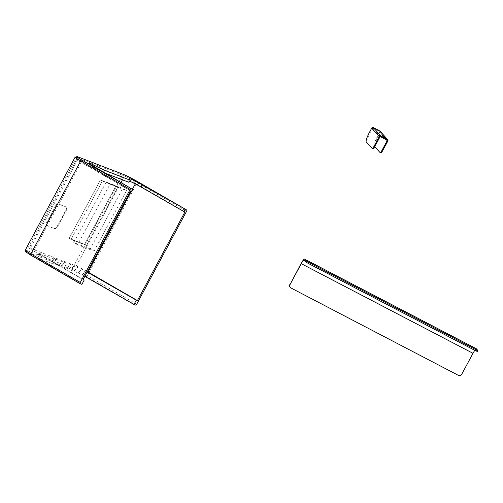 <?xml version="1.0" encoding="UTF-8"?>
<svg xmlns="http://www.w3.org/2000/svg" width="503" height="503" viewBox="0 0 503 503"><rect width="100%" height="100%" fill="white"/><g stroke="black" fill="none" stroke-linecap="round" stroke-linejoin="round"><path stroke-width="0.38" stroke-dasharray="2.52 1.89" d="M372.163 148.454L366.951 142.267A9.834 1.698 117.6 0 1 370.378 132.27L369.686 131.912M380.061 152.579L374.848 146.386A9.834 1.698 117.6 0 1 378.275 136.395L377.59 136.036L379.608 132.276A0.44 0.434 138 0 0 379.425 131.685L372.987 128.322A0.44 0.434 138 0 0 372.39 128.51L370.378 132.27M374.722 146.65L374.163 146.027L374.848 146.386M377.59 136.036A9.834 1.698 -62.4 0 0 374.163 146.027M378.275 136.395L380.293 132.635A1.226 1.207 138 0 0 380.13 131.252M474.87 350.377A4.722 0.817 117.6 0 1 475.744 349.767A4.722 0.817 117.6 0 1 475.788 349.799L477.278 351.452L477.831 350.421M461.71 374.326L472.833 353.144A5.898 1.019 117.6 0 1 476.222 348.705M290.967 287.974L458.403 375.37M461.559 374.169A2.458 2.414 -42 0 1 458.258 375.207M290.822 287.81A2.458 2.414 -42 0 1 290.156 287.295M117.821 187.066L86.516 245.451L71.049 239.485L102.348 181.099L117.821 187.066L115.923 185.972L84.617 244.351L69.15 238.384L100.449 180.005L115.923 185.972L84.617 244.351L69.15 238.384L100.449 180.005L117.821 187.066L86.516 245.451L84.617 244.351L86.516 245.451L71.049 239.485L69.15 238.384L71.049 239.485L102.348 181.099L100.449 180.005L117.821 187.066M94.055 251.123L126.517 190.58L110.006 184.211L77.544 244.754L94.055 251.123L90.257 248.928L122.719 188.386L106.208 182.017L73.74 242.559L90.257 248.928M126.517 190.58L122.719 188.386M110.006 184.211L106.208 182.017M77.544 244.754L73.74 242.559M81.876 284.377L39.85 259.787A7.375 0.465 -151.8 0 1 36.832 257.718A7.375 0.465 -151.8 0 1 37.637 257.907L53.519 264.031L51.884 262.83L61.938 266.703A34.418 2.175 -151.8 0 1 71.099 270.237L79.059 273.311L84.812 276.361M55.726 205.545A2.458 1.107 -60 0 1 57.927 203.784L66.289 207.01A2.458 1.107 -60 0 1 66.365 207.047A2.458 1.107 -60 0 1 66.176 209.575L56.902 226.878A2.458 1.107 -60 0 1 54.695 228.632L46.333 225.407A2.458 1.107 -60 0 1 46.263 225.375A2.458 1.107 -60 0 1 46.452 222.842L55.726 205.545L56.179 205.809A2.458 1.107 -60 0 1 58.386 204.048L66.748 207.274A2.458 1.107 -60 0 1 66.817 207.311A2.458 1.107 -60 0 1 66.635 209.839L57.355 227.142A2.458 1.107 -60 0 1 55.154 228.896L46.792 225.671A2.458 1.107 -60 0 1 46.722 225.64A2.458 1.107 -60 0 1 46.905 223.106L56.179 205.809M184.953 211.926L135.559 183.369A9.834 0.622 28.2 0 0 123.782 177.364L77.789 159.627A9.834 0.622 28.2 0 0 76.72 159.369A9.834 0.622 28.2 0 0 81.209 162.406L130.604 190.964M81.209 162.406L33.67 251.054L83.064 279.618M105.837 173.409L91.942 166.908A9.834 0.622 28.2 0 0 87.698 165.223A9.834 0.622 28.2 0 0 91.716 167.989L131.729 191.398M129.598 181.231A9.834 0.622 28.2 0 0 128.598 181.005A9.834 0.622 28.2 0 0 128.598 181.049L129.001 182.344M121.11 182.344L76.242 266.018L30.255 248.275L77.789 159.627M87.132 272.035L81.379 268.986L73.419 265.911A34.418 2.175 28.2 0 0 64.258 262.377L54.205 258.504L55.833 259.705L39.957 253.581A7.375 0.465 28.2 0 0 39.152 253.393A7.375 0.465 28.2 0 0 42.17 255.467L83.158 279.442M33.67 251.054A9.834 0.622 -151.8 0 1 29.187 248.023A9.834 0.622 -151.8 0 1 30.255 248.275M76.242 266.018A9.834 0.622 -151.8 0 1 87.346 271.633M103.411 172.472L103.612 172.108M73.419 265.911L71.099 270.237M64.258 262.377L61.938 266.703M54.205 258.504L51.884 262.83M55.833 259.705L53.519 264.031M366.259 141.909L366.951 142.267M379.96 136.904L372.39 128.51M380.551 136.722L372.987 128.322M386.996 140.079L379.425 131.685M386.323 139.733L379.608 132.276M387.857 141.029L380.293 132.635M475.788 349.799L304.057 260.164M472.833 353.144L301.102 263.509M136.722 304.227L87.327 275.669L137.181 182.69L186.575 211.247M30.828 255.178A11.06 0.698 -151.8 0 1 26.986 252.053L72.979 269.79A11.06 0.698 -151.8 0 1 86.227 276.549L135.621 305.107M26.986 252.053A1.226 1.094 111.1 0 1 26.615 250.425L76.469 157.445L122.462 175.182L72.608 268.162L26.615 250.425A12.292 0.78 28.2 0 0 25.282 250.104M75.136 157.125A12.292 0.78 -151.8 0 1 76.469 157.445A1.226 1.094 111.1 0 1 77.695 156.798M86.227 276.549A1.226 0.553 120 0 0 87.327 275.669A12.292 0.78 28.2 0 0 72.608 268.162A1.226 1.094 111.1 0 0 72.979 269.79M123.707 174.541A1.226 1.094 111.1 0 0 122.462 175.182A12.292 0.78 -151.8 0 1 137.181 182.69A1.226 0.553 120 0 0 137.306 181.445M131.333 191.247L132.528 189.021M135.276 183.903L135.559 183.369M123.782 177.364L122.462 179.823M91.716 167.989L92.879 165.827M91.942 166.908L92.609 165.669M128.598 181.049L129.761 178.886M85.038 270.84L82.725 275.166M81.379 268.986L79.059 273.311M39.957 253.581L37.637 257.907M42.17 255.467L39.85 259.787M46.905 223.106L46.452 222.842M46.792 225.671L46.333 225.407M55.154 228.896L54.695 228.632M57.355 227.142L56.902 226.878M66.635 209.839L66.176 209.575M66.748 207.274L66.289 207.01M58.386 204.048L57.927 203.784M379.545 131.773L387.115 140.174M304.013 260.133L475.744 349.767M76.72 159.369L29.187 248.023M88.855 163.066L87.698 165.223M129.761 178.842L128.598 181.005M39.152 253.393L36.832 257.718M46.263 225.375L46.722 225.64M66.365 207.047L66.817 207.311"/><path stroke-width="0.75" d="M374.722 146.65L380.061 152.579A3.684 0.635 -62.4 0 0 380.092 152.604A3.684 0.635 -62.4 0 0 382.255 149.837L382.94 150.196L387.857 141.029A1.226 1.207 138 0 0 387.7 139.645L380.13 131.252A1.226 1.207 138 0 0 379.796 130.994L373.358 127.63A1.226 1.207 138 0 0 371.704 128.152L369.686 131.912A9.834 1.698 -62.4 0 0 366.259 141.909L372.163 148.454A3.684 0.635 -62.4 0 0 372.195 148.479A3.684 0.635 -62.4 0 0 374.358 145.713L375.043 146.077A3.684 0.635 117.6 0 1 372.88 148.838A3.684 0.635 117.6 0 1 372.849 148.813M387.7 139.645A1.226 1.207 138 0 0 387.367 139.388L380.922 136.03A1.226 1.207 138 0 0 379.268 136.546L374.358 145.713M382.255 149.837L387.172 140.67A0.44 0.434 138 0 0 386.996 140.079L380.551 136.722A0.44 0.434 138 0 0 379.96 136.904L375.043 146.077M382.94 150.196A3.684 0.635 117.6 0 1 380.784 152.962A3.684 0.635 117.6 0 1 380.746 152.937M477.278 351.452L475.429 350.673L475.989 349.635L308.553 262.239L307.993 263.276L305.547 261.818L304.057 260.164A4.722 0.817 -62.4 0 0 304.013 260.133A4.722 0.817 -62.4 0 0 301.247 263.666L289.98 284.692A2.458 2.414 138 0 0 290.967 287.974L458.403 375.37A2.458 2.414 138 0 0 461.71 374.326L472.977 353.307A4.722 0.817 117.6 0 1 474.87 350.377M475.989 349.635L477.85 350.459L476.341 348.768L304.611 259.127A5.898 1.019 -62.4 0 0 304.56 259.089A5.898 1.019 -62.4 0 0 301.102 263.509L289.98 284.692M305.547 261.818L306.101 260.78L304.611 259.127M306.101 260.78L308.553 262.239M475.429 350.673L307.993 263.276M290.3 287.458L290.156 287.295A2.458 2.414 -42 0 1 289.835 284.528M184.985 209.33L183.821 211.493L184.953 211.926L137.42 300.58L136.288 300.146L133.968 304.472L135.621 305.107A1.226 0.553 120 0 0 136.722 304.227L186.575 211.247A1.226 0.553 120 0 0 186.67 209.984A1.226 0.553 120 0 0 186.632 209.965L137.237 181.407A11.06 0.698 28.2 0 0 123.989 174.654L78.003 156.911A11.06 0.698 28.2 0 0 81.844 160.042L131.239 188.6L92.879 165.827A9.834 0.622 28.2 0 1 88.855 163.066A9.834 0.622 28.2 0 1 93.105 164.745L104.574 170.316L130.158 180.181L129.761 178.886A9.834 0.622 28.2 0 1 129.761 178.842A9.834 0.622 28.2 0 1 142.129 184.827L186.632 209.965M131.239 188.6A1.226 0.553 120 0 0 130.139 189.48L80.279 282.453A1.226 0.553 120 0 0 80.191 283.723A1.226 0.553 120 0 0 80.222 283.736L81.876 284.377L84.196 280.052L83.064 279.618L130.604 190.964L131.729 191.398L132.893 189.235M84.812 276.361L133.968 304.472M137.42 300.58L88.025 272.022L131.333 191.247M183.821 211.493L140.966 186.984A9.834 0.622 28.2 0 0 129.598 181.231M130.158 180.181L129.001 182.344L105.837 173.409M83.158 279.442L84.196 280.052M87.346 271.633A9.834 0.622 -151.8 0 1 88.025 272.022M136.288 300.146L87.132 272.035M103.612 172.108L104.574 170.316M379.268 136.546L371.704 128.152M387.172 140.67L386.323 139.733M387.367 139.388L379.796 130.994M380.922 136.03L373.358 127.63M472.977 353.307L301.247 263.666M130.139 189.48L80.738 160.922L30.884 253.896L80.279 282.453M80.159 283.698L30.828 255.178A1.226 0.553 -60 0 1 30.796 255.166A1.226 0.553 -60 0 1 30.884 253.896A12.292 0.78 28.2 0 1 25.282 250.104L75.136 157.125A12.292 0.78 -151.8 0 0 80.738 160.922A1.226 0.553 -60 0 1 81.844 160.042M132.528 189.021L135.276 183.903M122.462 179.823L121.11 182.344M92.609 165.669L93.105 164.745M140.966 186.984L142.129 184.827M380.784 152.962L380.092 152.604M372.88 148.838L372.195 148.479M304.56 259.089L476.291 348.724M477.297 351.496L477.85 350.459M80.191 283.723L30.796 255.166L25.534 251.682L25.282 250.104M186.67 209.984L137.275 181.426L123.851 174.585L77.864 156.848L75.136 157.125"/></g></svg>
